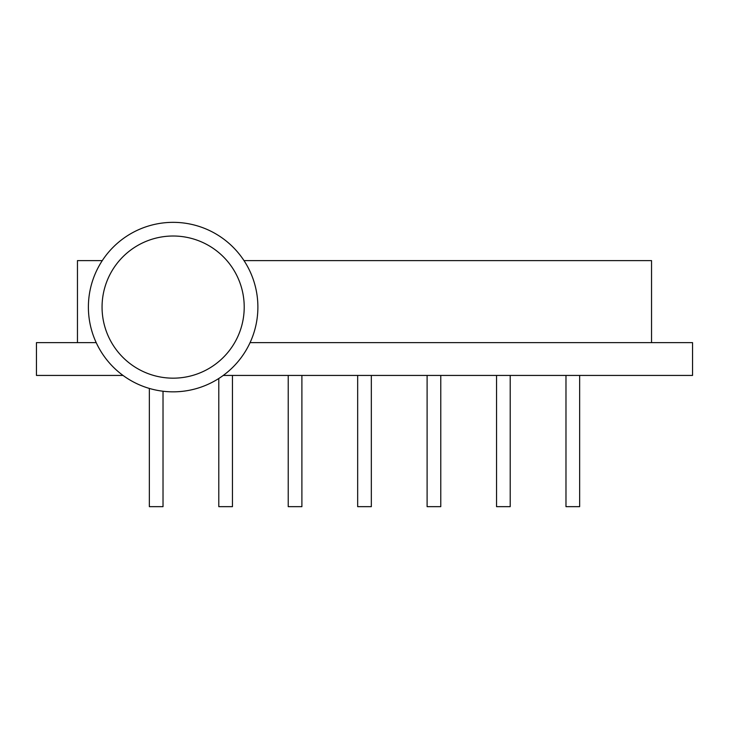<?xml version="1.0" encoding="UTF-8"?>
<svg xmlns="http://www.w3.org/2000/svg" width="729" height="729" viewBox="0 0 729 729"><rect width="100%" height="100%" fill="white"/><g stroke="black" fill="none" stroke-linecap="round" stroke-linejoin="round"><path stroke-width="1.09" d="M163.023 391.236L163.023 506.655L149.354 506.655L149.354 388.429M257.884 307.091A84.746 84.746 0 0 0 173.137 222.345A84.746 84.746 0 0 0 88.391 307.091A84.746 84.746 0 0 0 173.137 391.837A84.746 84.746 0 0 0 257.884 307.091M250.074 342.63L692.55 342.63L692.55 375.435L223.247 375.435M123.028 375.435L36.45 375.435L36.45 342.63L96.201 342.63M102.27 260.618L77.456 260.618L77.456 342.63M244.005 260.618L651.544 260.618L651.544 342.63M102.06 307.091A71.078 71.078 0 0 0 208.676 368.646A71.078 71.078 0 0 0 208.676 245.536A71.078 71.078 0 0 0 102.06 307.091M232.46 375.435L232.46 506.655L218.791 506.655L218.791 378.488M301.897 375.435L301.897 506.655L288.228 506.655L288.228 375.435M371.334 375.435L371.334 506.655L357.666 506.655L357.666 375.435M440.772 375.435L440.772 506.655L427.103 506.655L427.103 375.435M510.209 375.435L510.209 506.655L496.54 506.655L496.54 375.435M579.646 375.435L579.646 506.655L565.977 506.655L565.977 375.435"/></g></svg>
